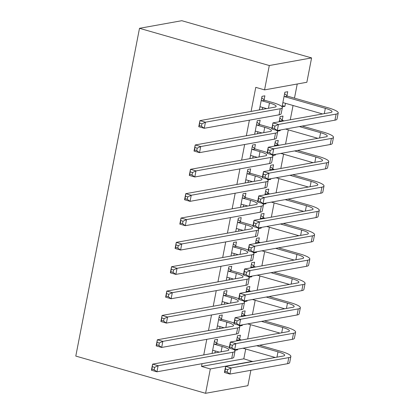 <?xml version="1.0" encoding="UTF-8"?>
<svg xmlns="http://www.w3.org/2000/svg" width="414" height="414" viewBox="0 0 414 414"><rect width="100%" height="100%" fill="white"/><g stroke="black" fill="none" stroke-linecap="round" stroke-linejoin="round"><path stroke-width="0.62" d="M202.053 363.683L201.52 366.426L243.815 358.814L245.719 349.007M247.681 338.931L250.454 324.659M252.411 314.578L255.19 300.305M257.146 290.23L259.92 275.957M261.881 265.876L264.655 251.603M266.611 241.528L269.39 227.255M271.346 217.174L274.12 202.901M276.081 192.826L278.855 178.548M280.811 168.472L283.59 154.199M285.546 144.119L288.32 129.846M290.281 119.77L293.055 105.498M294.483 98.144L297.231 84.006M243.815 358.814L252.571 361.551M250.874 370.297L247.882 385.688L205.582 393.3L210.317 368.946L252.612 361.339M251.086 111.423L255.764 87.359L264.562 89.885L306.857 82.272L311.592 57.919L181.803 20.7L139.502 28.312L75.793 356.081L205.582 393.3M244.369 314.826L245.135 310.873L242.278 311.385L241.269 316.586M242.423 324.819L242.293 325.482L239.478 325.989M239.566 325.332L239.447 325.953M221.506 318.94L222.271 314.987L219.415 315.499L216.77 329.094M220.015 326.599L219.632 328.576M253.834 266.124L254.605 262.171L251.743 262.683L250.734 267.884M251.893 276.117L251.764 276.78L248.943 277.287M249.031 276.63L248.912 277.251M230.971 270.238L231.742 266.285L228.88 266.797L226.241 280.392M229.48 277.897L229.097 279.874M263.299 217.422L264.07 213.469L261.213 213.981L260.199 219.182M261.358 227.415L261.229 228.078L258.414 228.585M258.502 227.928L258.383 228.544M240.436 221.531L241.207 217.583L238.35 218.095L235.706 231.685M238.95 229.196L238.562 231.172M272.769 168.715L273.535 164.767L270.678 165.279L269.669 170.48M270.823 178.713L270.694 179.376L267.879 179.883M267.967 179.226L267.848 179.842M249.906 172.829L250.672 168.881L247.815 169.393L245.171 182.983M248.416 180.494L248.033 182.47M282.234 120.013L283.005 116.06L280.143 116.577L279.134 121.773M280.294 130.006L280.164 130.674L277.344 131.181M277.432 130.524L277.313 131.14M259.371 124.128L260.142 120.174L257.28 120.691L254.641 134.281M257.881 131.787L257.498 133.769M249.383 120.169L246.351 135.771M244.653 144.522L241.621 160.125M239.918 168.871L236.886 184.473M235.183 193.224L232.15 208.827M230.453 217.573L227.421 233.18M225.718 241.926L222.685 257.529M220.983 266.28L217.95 281.882M216.253 290.628L213.22 306.231M211.518 314.982L208.485 330.584M206.783 339.33L203.75 354.933M264.106 99.779L264.872 95.825L262.015 96.338L259.371 109.933M262.616 107.438L262.233 109.415M286.969 95.665L287.735 91.711L284.879 92.224L282.048 106.791M285.479 103.324L284.894 106.32L282.079 106.828M254.636 148.481L255.407 144.527L252.55 145.04L249.906 158.634M253.151 156.14L252.763 158.117M277.499 144.367L278.27 140.413L275.413 140.926L274.399 146.126M275.558 154.36L275.429 155.022L272.614 155.529M272.702 154.872L272.583 155.493M245.171 197.183L245.942 193.229L243.08 193.742L240.441 207.336M243.68 204.842L243.297 206.824M268.034 193.069L268.805 189.115L265.943 189.633L264.934 194.828M266.093 203.062L265.964 203.729L263.144 204.231M263.232 203.574L263.113 204.195M235.706 245.885L236.472 241.931L233.615 242.449L230.971 256.038M234.215 253.544L233.832 255.526M258.569 241.771L259.335 237.817L256.478 238.335L255.469 243.53M256.623 251.764L256.494 252.431L253.678 252.938M253.766 252.281L253.647 252.897M226.235 294.587L227.007 290.633L224.15 291.151L221.506 304.74M224.75 302.246L224.362 304.228M249.099 290.473L249.87 286.519L247.013 287.037L245.999 292.232M247.158 300.466L247.029 301.133L244.213 301.64M244.301 300.983L244.182 301.599M216.77 343.289L217.541 339.34L214.68 339.853L212.04 353.442M215.28 350.953L214.897 352.93M239.634 339.175L240.405 335.226L237.543 335.738L236.534 340.939M237.693 349.173L237.564 349.835L234.743 350.342M234.831 349.685L234.712 350.301M201.52 366.426L210.317 368.946M264.562 89.885L269.297 65.531L139.502 28.312M311.592 57.919L269.297 65.531M259.423 109.684L259.925 109.829M282.286 105.57L284.894 106.32M254.688 134.038L255.195 134.183M278.788 130.281L280.164 130.674M249.952 158.391L250.46 158.536M274.058 154.629L275.429 155.022M245.223 182.74L245.725 182.884M269.323 178.983L270.694 179.376M240.487 207.093L240.995 207.238M264.587 203.331L265.964 203.729M235.752 231.442L236.259 231.586M259.857 227.684L261.229 228.078M231.022 255.795L231.524 255.94M255.122 252.038L256.494 252.431M226.287 280.143L226.794 280.288M250.387 276.386L251.764 276.78M221.552 304.497L222.059 304.642M245.652 300.74L247.029 301.133M216.822 328.851L217.324 328.995M240.922 325.088L242.293 325.482M212.087 353.199L212.594 353.344M236.187 349.442L237.564 349.835M259.945 106.998L260.696 106.884L266.709 108.613M261.876 100.799L269.483 102.977A12.622 2.324 -169 0 1 276.154 106.414A12.622 2.324 -169 0 1 274.761 107.159L199.946 120.624L205.442 122.202L280.262 108.737A18.93 3.488 11 0 0 282.348 107.619A18.93 3.488 11 0 0 272.34 102.465L264.737 100.286L261.876 100.799L261.25 100.291M261.72 97.859L264.737 100.286M201.954 123.822L205.442 122.202L204.262 128.288L198.761 126.71L199.946 120.624L199.279 125.623L201.478 126.254L201.954 123.822L199.755 123.191M201.478 126.254L204.262 128.288L279.083 114.828A18.93 3.488 11 0 0 281.163 113.705L282.348 107.619M198.761 126.71L199.279 125.623M284.584 93.745L287.601 96.172L284.739 96.685L325.342 108.328A12.622 2.324 -169 0 1 332.012 111.764A12.622 2.324 -169 0 1 330.626 112.51L272.95 122.886L278.451 124.464L336.127 114.088A18.93 3.488 11 0 0 338.207 112.97A18.93 3.488 11 0 0 328.199 107.811L287.601 96.172M284.739 96.685L284.107 96.177M282.809 102.884L283.559 102.77L322.568 113.959M274.963 126.084L278.451 124.464L277.271 130.55L271.77 128.977L272.95 122.886L272.288 127.89L274.487 128.521L274.963 126.084L272.764 125.452M274.487 128.521L277.271 130.55L334.942 120.174A18.93 3.488 11 0 0 337.022 119.056L338.207 112.97M271.77 128.977L272.288 127.89M255.21 131.347L255.961 131.238L261.974 132.961M256.985 122.213L260.002 124.635L257.146 125.147L264.748 127.331A12.622 2.324 -169 0 1 271.418 130.767A12.622 2.324 -169 0 1 270.031 131.512L195.211 144.972L200.712 146.551L275.533 133.091A18.93 3.488 11 0 0 277.613 131.968A18.93 3.488 11 0 0 276.283 130.27M257.146 125.147L256.514 124.645M271.915 128.216A18.93 3.488 11 0 0 267.604 126.813L260.002 124.635M197.219 148.171L200.712 146.551L199.527 152.642L194.026 151.063L195.211 144.972L194.549 149.977L196.748 150.608L197.219 148.171L195.02 147.539M196.748 150.608L199.527 152.642L274.347 139.176A18.93 3.488 11 0 0 276.428 138.059L277.613 131.968M194.026 151.063L194.549 149.977M250.475 155.7L251.226 155.586L257.239 157.315M252.255 146.561L255.267 148.988L252.411 149.501L260.013 151.679A12.622 2.324 -169 0 1 266.683 155.115A12.622 2.324 -169 0 1 265.296 155.866L190.476 169.326L195.977 170.904L270.797 157.439A18.93 3.488 11 0 0 272.878 156.321A18.93 3.488 11 0 0 271.548 154.619M252.411 149.501L251.779 148.993M267.185 152.564A18.93 3.488 11 0 0 262.869 151.167L255.267 148.988M192.484 172.524L195.977 170.904L194.792 176.99L189.296 175.412L190.476 169.326L189.814 174.33L192.013 174.962L192.484 172.524L190.285 171.893M192.013 174.962L194.792 176.99L269.612 163.53A18.93 3.488 11 0 0 271.698 162.407L272.878 156.321M189.296 175.412L189.814 174.33M279.848 118.099L282.865 120.521L280.009 121.038L281.256 121.395M270.228 150.437L268.029 149.806L267.553 152.238L269.752 152.869L270.228 150.437L273.721 148.817L272.536 154.903L267.035 153.325L268.22 147.239L273.721 148.817L331.391 138.436A18.93 3.488 11 0 0 333.472 137.319A18.93 3.488 11 0 0 323.463 132.164L302.199 126.068M284.113 120.878L282.865 120.521M299.343 126.58L320.607 132.677A12.622 2.324 -169 0 1 327.277 136.113A12.622 2.324 -169 0 1 325.89 136.863L268.22 147.239L268.029 149.806M280.009 121.038L279.378 120.531M285.572 129.059L317.833 138.312M269.752 152.869L272.536 154.903L330.206 144.527A18.93 3.488 11 0 0 332.292 143.41L333.472 137.319M267.035 153.325L267.553 152.238M275.113 142.447L278.13 144.874L275.274 145.386L276.521 145.744M265.493 174.786L263.294 174.154L262.823 176.592L265.022 177.223L265.493 174.786L268.986 173.166L267.801 179.257L262.3 177.678L263.485 171.587L268.986 173.166L326.656 162.79A18.93 3.488 11 0 0 328.742 161.672A18.93 3.488 11 0 0 318.733 156.518L297.464 150.417M279.378 145.231L278.13 144.874M294.608 150.934L315.877 157.03A12.622 2.324 -169 0 1 322.547 160.466A12.622 2.324 -169 0 1 321.155 161.212L263.485 171.587L263.294 174.154M275.274 145.386L274.642 144.879M280.837 153.408L313.103 162.661M265.022 177.223L267.801 179.257L325.476 168.876A18.93 3.488 11 0 0 327.557 167.758L328.742 161.672M262.3 177.678L262.823 176.592M245.745 180.049L246.496 179.94L252.509 181.663M247.52 170.915L250.537 173.337L247.675 173.854L255.283 176.033A12.622 2.324 -169 0 1 261.953 179.469A12.622 2.324 -169 0 1 260.561 180.214L185.746 193.68L191.242 195.253L266.062 181.793A18.93 3.488 11 0 0 268.148 180.675A18.93 3.488 11 0 0 266.818 178.972M247.675 173.854L247.049 173.347M262.45 176.918A18.93 3.488 11 0 0 258.139 175.52L250.537 173.337M187.754 196.878L191.242 195.253L190.062 201.344L184.561 199.765L185.746 193.68L185.079 198.679L187.278 199.31L187.754 196.878L185.555 196.246M187.278 199.31L190.062 201.344L264.882 187.878A18.93 3.488 11 0 0 266.963 186.761L268.148 180.675M184.561 199.765L185.079 198.679M241.01 204.402L241.76 204.293L247.774 206.017M242.785 195.263L245.802 197.69L242.946 198.202L250.548 200.386A12.622 2.324 -169 0 1 257.218 203.823A12.622 2.324 -169 0 1 255.831 204.568L181.011 218.028L186.512 219.606L261.332 206.146A18.93 3.488 11 0 0 263.413 205.023A18.93 3.488 11 0 0 262.083 203.326M242.946 198.202L242.314 197.695M257.715 201.271A18.93 3.488 11 0 0 253.404 199.869L245.802 197.69M183.019 221.226L186.512 219.606L185.327 225.692L179.826 224.119L181.011 218.028L180.349 223.032L182.548 223.663L183.019 221.226L180.82 220.595M182.548 223.663L185.327 225.692L260.147 212.232A18.93 3.488 11 0 0 262.228 211.114L263.413 205.023M179.826 224.119L180.349 223.032M270.383 166.801L273.4 169.222L270.539 169.74L271.786 170.097M260.763 199.139L258.564 198.508L258.088 200.945L260.287 201.577L260.763 199.139L264.251 197.519L263.071 203.605L257.57 202.027L258.75 195.941L264.251 197.519L321.926 187.144A18.93 3.488 11 0 0 324.007 186.021A18.93 3.488 11 0 0 313.998 180.866L292.734 174.77M274.648 169.58L273.4 169.222M289.878 175.282L311.142 181.384A12.622 2.324 -169 0 1 317.812 184.82A12.622 2.324 -169 0 1 316.425 185.565L258.75 195.941L258.564 198.508M270.539 169.74L269.907 169.233M276.102 177.761L308.368 187.014M260.287 201.577L263.071 203.605L320.741 193.229A18.93 3.488 11 0 0 322.822 192.112L324.007 186.021M257.57 202.027L258.088 200.945M265.648 191.149L268.665 193.576L265.809 194.088L267.056 194.445M256.028 223.493L253.829 222.861L253.352 225.294L255.552 225.925L256.028 223.493L259.521 221.868L258.336 227.959L252.835 226.38L254.02 220.295L259.521 221.868L317.191 211.492A18.93 3.488 11 0 0 319.272 210.374A18.93 3.488 11 0 0 309.263 205.22L287.999 199.118M269.912 193.933L268.665 193.576M285.142 199.636L306.407 205.732A12.622 2.324 -169 0 1 313.077 209.168A12.622 2.324 -169 0 1 311.69 209.914L254.02 220.295L253.829 222.861M265.809 194.088L265.177 193.581M271.372 202.115L303.633 211.363M255.552 225.925L258.336 227.959L316.006 217.583A18.93 3.488 11 0 0 318.092 216.46L319.272 210.374M252.835 226.38L253.352 225.294M236.275 228.756L237.025 228.642L243.039 230.365M238.055 219.617L241.067 222.039L238.21 222.556L245.812 224.735A12.622 2.324 -169 0 1 252.483 228.171A12.622 2.324 -169 0 1 251.096 228.916L176.276 242.381L181.777 243.96L256.597 230.494A18.93 3.488 11 0 0 258.678 229.377A18.93 3.488 11 0 0 257.348 227.674M238.21 222.556L237.579 222.049M252.985 225.62A18.93 3.488 11 0 0 248.669 224.222L241.067 222.039M178.284 245.58L181.777 243.96L180.592 250.046L175.096 248.467L176.276 242.381L175.614 247.381L177.813 248.012L178.284 245.58L176.085 244.948M177.813 248.012L180.592 250.046L255.412 236.58A18.93 3.488 11 0 0 257.498 235.462L258.678 229.377M175.096 248.467L175.614 247.381M260.913 215.503L263.93 217.924L261.074 218.442L262.321 218.799M251.293 247.841L249.093 247.21L248.623 249.647L250.822 250.279L251.293 247.841L254.786 246.221L253.601 252.307L248.1 250.734L249.285 244.643L254.786 246.221L312.456 235.845A18.93 3.488 11 0 0 314.542 234.722A18.93 3.488 11 0 0 304.533 229.568L283.264 223.472M265.177 218.287L263.93 217.924M280.407 223.984L301.677 230.086A12.622 2.324 -169 0 1 308.347 233.522A12.622 2.324 -169 0 1 306.955 234.267L249.285 244.643L249.093 247.21M261.074 218.442L260.442 217.935M266.637 226.463L298.903 235.716M250.822 250.279L253.601 252.307L311.276 241.931A18.93 3.488 11 0 0 313.357 240.813L314.542 234.722M248.1 250.734L248.623 249.647M231.545 253.104L232.295 252.995L238.309 254.719M233.32 243.97L236.337 246.392L233.475 246.904L241.077 249.088A12.622 2.324 -169 0 1 247.753 252.524A12.622 2.324 -169 0 1 246.361 253.27L171.546 266.73L177.042 268.308L251.862 254.848A18.93 3.488 11 0 0 253.948 253.725A18.93 3.488 11 0 0 252.618 252.028M233.475 246.904L232.849 246.397M248.25 249.973A18.93 3.488 11 0 0 243.939 248.571L236.337 246.392M173.554 269.928L177.042 268.308L175.862 274.394L170.361 272.821L171.546 266.73L170.878 271.734L173.078 272.365L173.554 269.928L171.355 269.297M173.078 272.365L175.862 274.394L250.682 260.934A18.93 3.488 11 0 0 252.763 259.816L253.948 253.725M170.361 272.821L170.878 271.734M256.183 239.856L259.2 242.278L256.338 242.79L257.586 243.153M246.563 272.195L244.363 271.563L243.887 273.996L246.087 274.627L246.563 272.195L250.051 270.575L248.871 276.661L243.37 275.082L244.55 268.996L250.051 270.575L307.726 260.194A18.93 3.488 11 0 0 309.807 259.076A18.93 3.488 11 0 0 299.798 253.922L278.534 247.826M260.447 242.635L259.2 242.278M275.677 248.338L296.941 254.434A12.622 2.324 -169 0 1 303.612 257.87A12.622 2.324 -169 0 1 302.225 258.621L244.55 268.996L244.363 271.563M256.338 242.79L255.707 242.283M261.902 250.817L294.168 260.07M246.087 274.627L248.871 276.661L306.541 266.285A18.93 3.488 11 0 0 308.621 265.162L309.807 259.076M243.37 275.082L243.887 273.996M226.81 277.458L227.56 277.344L233.574 279.072M228.585 268.319L231.602 270.746L228.745 271.258L236.347 273.437A12.622 2.324 -169 0 1 243.018 276.873A12.622 2.324 -169 0 1 241.631 277.618L166.811 291.083L172.312 292.662L247.132 279.196A18.93 3.488 11 0 0 249.212 278.079A18.93 3.488 11 0 0 247.882 276.376M228.745 271.258L228.114 270.751M243.515 274.322A18.93 3.488 11 0 0 239.204 272.924L231.602 270.746M168.819 294.282L172.312 292.662L171.127 298.748L165.626 297.169L166.811 291.083L166.149 296.082L168.348 296.714L168.819 294.282L166.619 293.65M168.348 296.714L171.127 298.748L245.947 285.287A18.93 3.488 11 0 0 248.027 284.164L249.212 278.079M165.626 297.169L166.149 296.082M251.448 264.204L254.465 266.632L251.608 267.144L252.856 267.501M241.828 296.543L239.628 295.912L239.152 298.349L241.352 298.98L241.828 296.543L245.321 294.923L244.136 301.009L238.635 299.436L239.82 293.345L245.321 294.923L302.991 284.547A18.93 3.488 11 0 0 305.071 283.43A18.93 3.488 11 0 0 295.063 278.275L273.799 272.174M255.712 266.989L254.465 266.632M270.942 272.686L292.206 278.788A12.622 2.324 -169 0 1 298.877 282.224A12.622 2.324 -169 0 1 297.49 282.969L239.82 293.345L239.628 295.912M251.608 267.144L250.977 266.637M257.172 275.165L289.433 284.418M241.352 298.98L244.136 301.009L301.806 290.633A18.93 3.488 11 0 0 303.892 289.515L305.071 283.43M238.635 299.436L239.152 298.349M222.075 301.806L222.825 301.697L228.838 303.421M223.85 292.672L226.867 295.094L224.01 295.606L231.612 297.79A12.622 2.324 -169 0 1 238.283 301.226A12.622 2.324 -169 0 1 236.896 301.972L162.076 315.432L167.577 317.01L242.397 303.55A18.93 3.488 11 0 0 244.477 302.427A18.93 3.488 11 0 0 243.147 300.73M224.01 295.606L223.379 295.104M238.785 298.675A18.93 3.488 11 0 0 234.469 297.273L226.867 295.094M164.084 318.63L167.577 317.01L166.392 323.101L160.896 321.523L162.076 315.432L161.413 320.436L163.613 321.067L164.084 318.63L161.884 317.999M163.613 321.067L166.392 323.101L241.212 309.636A18.93 3.488 11 0 0 243.297 308.518L244.477 302.427M160.896 321.523L161.413 320.436M246.713 288.558L249.73 290.98L246.873 291.497L248.121 291.854M237.093 320.897L234.893 320.265L234.422 322.697L236.622 323.329L237.093 320.897L240.586 319.277L239.401 325.363L233.9 323.784L235.085 317.698L240.586 319.277L298.256 308.896A18.93 3.488 11 0 0 300.341 307.778A18.93 3.488 11 0 0 290.333 302.624L269.064 296.527M250.977 291.337L249.73 290.98M266.207 297.04L287.471 303.136A12.622 2.324 -169 0 1 294.147 306.572A12.622 2.324 -169 0 1 292.755 307.323L235.085 317.698L234.893 320.265M246.873 291.497L246.242 290.99M252.436 299.519L284.703 308.772M236.622 323.329L239.401 325.363L297.076 314.987A18.93 3.488 11 0 0 299.156 313.869L300.341 307.778M233.9 323.784L234.422 322.697M217.345 326.16L218.095 326.046L224.109 327.774M219.12 317.02L222.137 319.448L219.275 319.96L226.877 322.139A12.622 2.324 -169 0 1 233.553 325.575A12.622 2.324 -169 0 1 232.161 326.325L157.346 339.785L162.842 341.364L237.662 327.898A18.93 3.488 11 0 0 239.747 326.781A18.93 3.488 11 0 0 238.417 325.078M219.275 319.96L218.644 319.453M234.05 323.024A18.93 3.488 11 0 0 229.739 321.626L222.137 319.448M159.354 342.983L162.842 341.364L161.662 347.449L156.161 345.871L157.346 339.785L156.678 344.79L158.878 345.421L159.354 342.983L157.154 342.352M158.878 345.421L161.662 347.449L236.482 333.989A18.93 3.488 11 0 0 238.562 332.866L239.747 326.781M156.161 345.871L156.678 344.79M241.983 312.906L245 315.333L242.138 315.846L243.385 316.203M232.363 345.245L230.163 344.619L229.687 347.051L231.887 347.682L232.363 345.245L235.851 343.625L234.671 349.716L229.17 348.138L230.35 342.047L235.851 343.625L293.526 333.249A18.93 3.488 11 0 0 295.606 332.131A18.93 3.488 11 0 0 285.598 326.977L264.334 320.876M246.247 315.691L245 315.333M261.477 321.393L282.741 327.49A12.622 2.324 -169 0 1 289.412 330.926A12.622 2.324 -169 0 1 288.025 331.671L230.35 342.047L230.163 344.619M242.138 315.846L241.507 315.339M247.701 323.867L279.967 333.12M231.887 347.682L234.671 349.716L292.341 339.335A18.93 3.488 11 0 0 294.421 338.217L295.606 332.131M229.17 348.138L229.687 347.051M212.61 350.508L213.36 350.399L219.373 352.123M214.385 341.374L217.402 343.796L214.545 344.313L222.147 346.492A12.622 2.324 -169 0 1 228.818 349.928A12.622 2.324 -169 0 1 227.431 350.674L152.611 364.139L158.112 365.712L232.932 352.252A18.93 3.488 11 0 0 235.012 351.134A18.93 3.488 11 0 0 233.682 349.432M214.545 344.313L213.914 343.806M229.315 347.377A18.93 3.488 11 0 0 225.004 345.98L217.402 343.796M154.619 367.337L158.112 365.712L156.927 371.803L151.426 370.225L152.611 364.139L151.948 369.138L154.148 369.769L154.619 367.337L152.419 366.706M154.148 369.769L156.927 371.803L231.747 358.338A18.93 3.488 11 0 0 233.827 357.22L235.012 351.134M151.426 370.225L151.948 369.138M237.248 337.26L240.265 339.682L237.408 340.199L238.655 340.556M227.628 369.599L225.428 368.967L224.952 371.405L227.151 372.036L227.628 369.599L231.121 367.979L229.936 374.065L224.435 372.486L225.62 366.4L231.121 367.979L288.791 357.603A18.93 3.488 11 0 0 290.871 356.48A18.93 3.488 11 0 0 280.863 351.326L259.599 345.229M241.512 340.039L240.265 339.682M256.742 345.742L278.006 351.843A12.622 2.324 -169 0 1 284.677 355.279A12.622 2.324 -169 0 1 283.29 356.024L225.62 366.4L225.428 368.967M237.408 340.199L236.777 339.692M242.971 348.221L275.232 357.473M227.151 372.036L229.936 374.065L287.606 363.689A18.93 3.488 11 0 0 289.691 362.571L290.871 356.48M224.435 372.486L224.952 371.405M269.483 102.977L268.448 108.297M280.262 108.737L279.083 114.828M325.342 108.328L324.307 113.648M336.127 114.088L334.942 120.174M264.748 127.331L263.713 132.651M275.533 133.091L274.347 139.176M260.013 151.679L258.978 156.999M270.797 157.439L269.612 163.53M320.607 132.677L319.572 137.997M331.391 138.436L330.206 144.527M315.877 157.03L314.842 162.35M326.656 162.79L325.476 168.876M255.283 176.033L254.248 181.353M266.062 181.793L264.882 187.878M250.548 200.386L249.513 205.701M261.332 206.146L260.147 212.232M311.142 181.384L310.107 186.698M321.926 187.144L320.741 193.229M306.407 205.732L305.372 211.052M317.191 211.492L316.006 217.583M245.812 224.735L244.777 230.055M256.597 230.494L255.412 236.58M301.677 230.086L300.642 235.406M312.456 235.845L311.276 241.931M241.077 249.088L240.048 254.408M251.862 254.848L250.682 260.934M296.941 254.434L295.906 259.754M307.726 260.194L306.541 266.285M236.347 273.437L235.312 278.757M247.132 279.196L245.947 285.287M292.206 278.788L291.171 284.107M302.991 284.547L301.806 290.633M231.612 297.79L230.577 303.11M242.397 303.55L241.212 309.636M287.471 303.136L286.441 308.456M298.256 308.896L297.076 314.987M226.877 322.139L225.847 327.458M237.662 327.898L236.482 333.989M282.741 327.49L281.706 332.809M293.526 333.249L292.341 339.335M222.147 346.492L221.112 351.812M232.932 352.252L231.747 358.338M278.006 351.843L276.971 357.163M288.791 357.603L287.606 363.689"/></g></svg>
